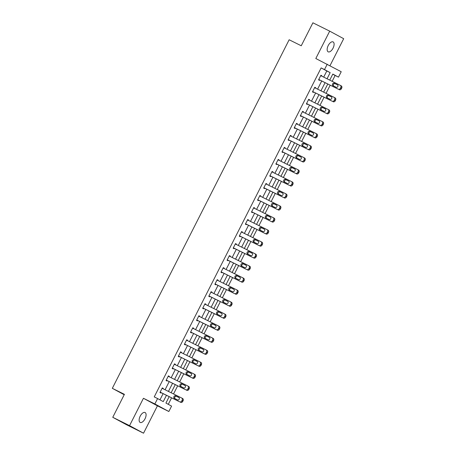 <?xml version="1.0" encoding="UTF-8"?>
<svg xmlns="http://www.w3.org/2000/svg" width="456" height="456" viewBox="0 0 456 456"><rect width="100%" height="100%" fill="white"/><g stroke="black" fill="none" stroke-linecap="round" stroke-linejoin="round"><path stroke-width="0.68" d="M145.031 418.785A5.535 2.747 116.4 0 0 145.071 412.52A5.535 2.747 116.4 0 0 140.191 416.168A5.535 2.747 116.4 0 0 140.146 422.433A5.535 2.747 116.4 0 0 145.031 418.785M333.045 48.176A5.535 2.747 116.4 0 0 333.091 41.912A5.535 2.747 116.4 0 0 328.212 45.56A5.535 2.747 116.4 0 0 328.166 51.824A5.535 2.747 116.4 0 0 333.045 48.176M169.165 396.646L165.916 403.053L171.581 406.114L168.845 411.512L154.858 403.959L157.599 398.561L163.265 401.622L166.469 395.312M157.423 405.834L143.44 398.282L129.555 425.647L112.757 417.303L126.745 424.855L143.543 433.2L157.423 405.834L168.845 411.512M329.996 65.675L343.681 38.697L329.699 31.145L315.814 58.511L341.225 71.734L338.483 77.132L332.817 74.071L329.745 80.119M332.156 81.316L335.126 75.462L338.483 77.132M168.281 404.329L171.57 397.843M173.542 393.961L177.675 385.822M179.647 381.934L183.774 373.795M185.746 369.907L189.873 361.773M191.845 357.886L195.972 349.746M197.944 345.859L202.076 337.719M204.049 333.838L208.175 325.698M210.148 321.811L214.274 313.671M216.247 309.784L220.373 301.65M222.346 297.762L226.478 289.623M228.45 285.735L232.577 277.601M234.549 273.714L238.676 265.574M240.648 261.687L244.775 253.547M246.747 249.66L250.88 241.526M252.852 237.639L256.979 229.499M258.951 225.612L263.078 217.478M265.05 213.59L269.177 205.451M271.149 201.563L275.281 193.424M277.254 189.536L281.38 181.402M283.353 177.515L287.479 169.375M289.452 165.488L293.578 157.354M295.551 153.467L299.683 145.327M301.655 141.44L305.782 133.3M307.754 129.418L311.881 121.279M313.853 117.391L317.98 109.252M319.952 105.364L324.085 97.231M326.057 93.343L330.184 85.204M129.555 425.647L143.543 433.2M112.757 417.303L124.414 394.332L112.319 388.324L289.15 39.763L301.245 45.771L312.901 22.8L329.699 31.145M112.319 388.324L124.203 394.742M335.126 75.462L332.755 74.185M323.692 77.115L326.809 70.971L321.138 67.91L154.236 396.891L157.599 398.561M159.965 399.838L163.111 393.642M165.083 389.755L169.21 381.615M171.182 377.728L175.309 369.594M177.281 365.706L181.414 357.567M183.386 353.679L187.513 345.545M189.485 341.658L193.612 333.518M195.584 329.631L199.711 321.491M201.683 317.61L205.816 309.47M207.788 305.583L211.915 297.443M213.887 293.556L218.014 285.422M219.986 281.534L224.113 273.395M226.085 269.507L230.217 261.368M232.189 257.486L236.316 249.346M238.288 245.459L242.415 237.32M244.387 233.432L248.514 225.298M250.486 221.411L254.619 213.271M256.591 209.384L260.718 201.25M262.69 197.362L266.817 189.223M268.789 185.335L272.916 177.196M274.888 173.308L279.021 165.175M280.993 161.287L285.12 153.148M287.092 149.26L291.219 141.126M293.191 137.239L297.318 129.099M299.29 125.212L303.422 117.072M305.395 113.185L309.521 105.051M311.494 101.164L315.62 93.024M317.593 89.137L321.719 81.003M321.674 76.112L321.856 75.759L320.91 75.246L318.562 79.874L319.508 80.381L319.702 79.999M315.575 88.133L315.752 87.78L314.805 87.273L312.463 91.895L313.409 92.408L313.603 92.021M309.476 100.16L309.652 99.807L308.706 99.294L306.364 103.922L307.304 104.43L307.504 104.048M303.371 112.182L303.553 111.834L302.607 111.321L300.259 115.944L301.205 116.457L301.399 116.069M297.272 124.209L297.454 123.855L296.508 123.348L294.16 127.971L295.106 128.484L295.3 128.096M291.173 136.236L291.35 135.882L290.404 135.369L288.061 139.998L289.007 140.505L289.201 140.123M285.074 148.257L285.251 147.904L284.305 147.396L281.962 152.019L282.902 152.532L283.102 152.144M278.969 160.284L279.152 159.931L278.206 159.418L275.857 164.046L276.803 164.553L276.997 164.171M272.87 172.305L273.047 171.958L272.107 171.445L269.758 176.067L270.704 176.58L270.898 176.193M266.771 184.332L266.948 183.979L266.002 183.472L263.659 188.094L264.605 188.607L264.799 188.22M260.672 196.359L260.849 196.006L259.903 195.493L257.56 200.121L258.501 200.629L258.7 200.247M254.568 208.381L254.75 208.027L253.804 207.52L251.455 212.143L252.402 212.656L252.595 212.268M248.469 220.408L248.645 220.054L247.705 219.541L245.356 224.17L246.303 224.677L246.496 224.295M242.37 232.429L242.546 232.081L241.6 231.568L239.257 236.191L240.204 236.704L240.397 236.316M236.271 244.456L236.447 244.102L235.501 243.595L233.158 248.218L234.099 248.731L234.298 248.343M230.166 256.483L230.348 256.13L229.402 255.616L227.054 260.245L228 260.752L228.194 260.365M224.067 268.504L224.244 268.151L223.303 267.643L220.955 272.266L221.901 272.779L222.095 272.392M217.968 280.531L218.145 280.178L217.198 279.665L214.856 284.293L215.802 284.8L215.996 284.419M211.869 292.552L212.046 292.199L211.1 291.692L208.751 296.315L209.697 296.827L209.897 296.44M205.764 304.579L205.947 304.226L205 303.719L202.652 308.341L203.598 308.849L203.792 308.467M199.665 316.606L199.842 316.253L198.901 315.74L196.553 320.368L197.499 320.876L197.693 320.488M193.566 328.628L193.743 328.274L192.797 327.767L190.454 332.39L191.4 332.903L191.594 332.515M187.467 340.655L187.644 340.301L186.698 339.788L184.349 344.417L185.296 344.924L185.495 344.542M181.363 352.676L181.545 352.323L180.599 351.815L178.25 356.438L179.197 356.951L179.39 356.563M175.264 364.703L175.44 364.35L174.5 363.837L172.151 368.465L173.098 368.972L173.291 368.59M169.165 376.724L169.341 376.377L168.395 375.864L166.052 380.486L166.993 380.999L167.192 380.612M163.06 388.751L163.242 388.398L162.296 387.891L159.948 392.513L160.894 393.026L161.093 392.639M143.44 398.282L154.858 403.959M321.138 67.91L324.501 69.58L327.237 64.182M327.773 84.007L323.646 92.146M321.674 96.034L317.547 104.167M315.575 108.055L311.442 116.194M309.47 120.082L305.343 128.216M303.371 132.103L299.244 140.243M297.272 144.13L293.145 152.27M291.173 156.157L287.041 164.291M285.068 168.178L280.942 176.318M278.969 180.205L274.843 188.339M272.87 192.227L268.744 200.366M266.771 204.254L262.639 212.393M260.667 216.281L256.54 224.415M254.568 228.302L250.441 236.442M248.469 240.329L244.342 248.463M242.37 252.35L238.237 260.49M236.265 264.377L232.138 272.517M230.166 276.399L226.039 284.538M224.067 288.426L219.94 296.565M217.968 300.453L213.835 308.587M211.863 312.474L207.736 320.614M205.764 324.501L201.637 332.641M199.665 336.522L195.533 344.662M193.566 348.549L189.434 356.689M187.462 360.576L183.335 368.71M181.363 372.598L177.236 380.737M175.264 384.625L171.131 392.758M327.055 78.78L330.167 72.641L324.501 69.58M168.441 391.425L172.567 383.285M174.54 379.398L178.672 371.264M180.644 367.376L184.771 359.237M186.743 355.349L190.87 347.21M192.842 343.322L196.969 335.188M198.941 331.301L203.074 323.161M205.046 319.274L209.173 311.14M211.145 307.253L215.272 299.113M217.244 295.226L221.371 287.086M223.343 283.204L227.476 275.065M229.448 271.177L233.575 263.038M235.547 259.15L239.674 251.017M241.646 247.129L245.778 238.99M247.745 235.102L251.877 226.963M253.849 223.081L257.976 214.941M259.948 211.054L264.075 202.914M266.047 199.027L270.18 190.893M272.146 187.006L276.279 178.866M278.251 174.979L282.378 166.845M284.35 162.957L288.477 154.818M290.449 150.93L294.582 142.791M296.554 138.903L300.681 130.769M302.653 126.882L306.78 118.742M308.752 114.855L312.879 106.721M314.851 102.834L318.983 94.694M320.956 90.807L325.082 82.667M326.809 70.971L330.167 72.641M320.893 75.28L321.856 75.759M314.794 87.307L315.752 87.78M308.689 99.328L309.652 99.807M302.59 111.355L303.553 111.834M296.491 123.376L297.454 123.855M290.392 135.404L291.35 135.882M284.287 147.43L285.251 147.904M278.188 159.452L279.152 159.931M272.089 171.479L273.047 171.958M265.99 183.5L266.948 183.979M259.886 195.527L260.849 196.006M253.787 207.554L254.75 208.027M247.688 219.575L248.645 220.054M241.589 231.602L242.546 232.081M235.484 243.624L236.447 244.102M229.385 255.651L230.348 256.13M223.286 267.678L224.244 268.151M217.181 279.699L218.145 280.178M211.082 291.726L212.046 292.199M204.983 303.747L205.947 304.226M198.884 315.774L199.842 316.253M192.78 327.796L193.743 328.274M186.681 339.823L187.644 340.301M180.582 351.85L181.545 352.323M174.483 363.871L175.44 364.35M168.378 375.898L169.341 376.377M162.279 387.919L163.242 388.398M320.71 75.633L340.21 85.318A1.727 1.499 -61.6 0 1 340.774 87.529L340.381 88.299A1.727 1.499 -61.6 0 1 338.255 89.171L318.755 79.486M318.744 79.521L338.255 89.171M337.44 84.81A1.385 1.203 118.4 0 1 336.192 87.278L332.965 85.677A1.385 1.203 118.4 0 1 334.214 83.209L337.503 84.844M333.678 86.03A1.385 1.203 118.4 0 1 335.16 83.722L337.668 84.964M340.29 85.363L341.156 85.831A1.727 1.499 118.4 0 1 341.721 88.036L341.327 88.812A1.727 1.499 118.4 0 1 339.201 89.684M314.611 87.66L334.111 97.345A1.727 1.499 -61.6 0 1 334.67 99.55L334.282 100.326A1.727 1.499 -61.6 0 1 332.156 101.198L312.656 91.513M312.639 91.542L332.156 101.198M331.341 96.837A1.385 1.203 118.4 0 1 330.087 99.3L326.866 97.698A1.385 1.203 118.4 0 1 328.115 95.236L331.404 96.871M327.579 98.057A1.385 1.203 118.4 0 1 329.061 95.743L331.569 96.991M334.191 97.384L335.057 97.852A1.727 1.499 118.4 0 1 335.616 100.064L335.228 100.833A1.727 1.499 118.4 0 1 333.102 101.711M308.512 99.682L328.012 109.366A1.727 1.499 -61.6 0 1 328.571 111.577L328.183 112.347A1.727 1.499 -61.6 0 1 326.057 113.225L306.557 103.535M306.54 103.569L326.057 113.225M325.242 108.859A1.385 1.203 118.4 0 1 323.988 111.327L320.762 109.725A1.385 1.203 118.4 0 1 322.016 107.257L325.305 108.893M321.48 110.078A1.385 1.203 118.4 0 1 322.962 107.77L325.47 109.012M328.086 109.411L328.953 109.879A1.727 1.499 118.4 0 1 329.517 112.09L329.124 112.86A1.727 1.499 118.4 0 1 326.998 113.732M302.413 111.709L321.907 121.393A1.727 1.499 -61.6 0 1 322.472 123.604L322.078 124.374A1.727 1.499 -61.6 0 1 319.952 125.246L300.458 115.562M300.441 115.596L319.952 125.246M319.137 120.886A1.385 1.203 118.4 0 1 317.889 123.354L314.663 121.752A1.385 1.203 118.4 0 1 315.917 119.284L319.2 120.92M315.381 122.105A1.385 1.203 118.4 0 1 316.857 119.791L319.371 121.039M321.987 121.433L322.854 121.906A1.727 1.499 118.4 0 1 323.418 124.112L323.025 124.881A1.727 1.499 118.4 0 1 320.899 125.759M296.309 123.73L315.808 133.42A1.727 1.499 -61.6 0 1 316.373 135.626L315.979 136.395A1.727 1.499 -61.6 0 1 313.853 137.273L294.354 127.583M294.337 127.617L313.853 137.273M313.038 132.907A1.385 1.203 118.4 0 1 311.79 135.375L308.564 133.773A1.385 1.203 118.4 0 1 309.812 131.305L313.101 132.941M309.276 134.132A1.385 1.203 118.4 0 1 310.758 131.818L313.266 133.066M315.888 133.46L316.755 133.927A1.727 1.499 118.4 0 1 317.319 136.139L316.926 136.908A1.727 1.499 118.4 0 1 314.8 137.78M290.21 135.757L309.709 145.441A1.727 1.499 -61.6 0 1 310.268 147.653L309.88 148.422A1.727 1.499 -61.6 0 1 307.754 149.294L288.255 139.61M288.238 139.644L307.754 149.294M306.939 144.934A1.385 1.203 118.4 0 1 305.685 147.402L302.459 145.8A1.385 1.203 118.4 0 1 303.713 143.332L307.002 144.968M303.177 146.154A1.385 1.203 118.4 0 1 304.659 143.845L307.167 145.088M309.789 145.487L310.656 145.954A1.727 1.499 118.4 0 1 311.214 148.16L310.827 148.935A1.727 1.499 118.4 0 1 308.701 149.807M284.111 147.778L303.61 157.468A1.727 1.499 -61.6 0 1 304.169 159.674L303.781 160.449A1.727 1.499 -61.6 0 1 301.655 161.321L282.156 151.637M282.139 151.666L301.655 161.321M300.84 156.961A1.385 1.203 118.4 0 1 299.586 159.423L296.36 157.822A1.385 1.203 118.4 0 1 297.614 155.359L300.903 156.995M297.078 158.181A1.385 1.203 118.4 0 1 298.56 155.866L301.068 157.115M303.685 157.508L304.551 157.975A1.727 1.499 118.4 0 1 305.115 160.187L304.722 160.957A1.727 1.499 118.4 0 1 302.596 161.829M278.012 159.805L297.506 169.489A1.727 1.499 -61.6 0 1 298.07 171.701L297.677 172.471A1.727 1.499 -61.6 0 1 295.551 173.348L276.057 163.658M276.04 163.693L295.551 173.348M294.736 168.982A1.385 1.203 118.4 0 1 293.487 171.45L290.261 169.849A1.385 1.203 118.4 0 1 291.515 167.38L294.798 169.016M290.979 170.202A1.385 1.203 118.4 0 1 292.456 167.893L294.969 169.136M297.586 169.535L298.452 170.002A1.727 1.499 118.4 0 1 299.016 172.208L298.623 172.984A1.727 1.499 118.4 0 1 296.497 173.856M271.907 171.832L291.407 181.516A1.727 1.499 -61.6 0 1 291.971 183.728L291.578 184.498A1.727 1.499 -61.6 0 1 289.452 185.37L269.952 175.685M269.935 175.72L289.452 185.37M288.637 181.009A1.385 1.203 118.4 0 1 287.388 183.477L284.162 181.876A1.385 1.203 118.4 0 1 285.41 179.407L288.699 181.043M284.875 182.229A1.385 1.203 118.4 0 1 286.357 179.915L288.865 181.163M291.487 181.556L292.353 182.024A1.727 1.499 118.4 0 1 292.912 184.235L292.524 185.005A1.727 1.499 118.4 0 1 290.398 185.883M265.808 183.853L285.308 193.543A1.727 1.499 -61.6 0 1 285.866 195.749L285.479 196.519A1.727 1.499 -61.6 0 1 283.353 197.397L263.853 187.707M263.836 187.741L283.353 197.397M282.538 193.03A1.385 1.203 118.4 0 1 281.284 195.499L278.057 193.897A1.385 1.203 118.4 0 1 279.311 191.429L282.6 193.065M278.776 194.25A1.385 1.203 118.4 0 1 280.258 191.942L282.766 193.19M285.388 193.583L286.254 194.051A1.727 1.499 118.4 0 1 286.813 196.262L286.425 197.032A1.727 1.499 118.4 0 1 284.299 197.904M259.709 195.88L279.209 205.565A1.727 1.499 -61.6 0 1 279.767 207.776L279.38 208.546A1.727 1.499 -61.6 0 1 277.254 209.418L257.754 199.734M257.737 199.768L277.254 209.418M276.439 205.057A1.385 1.203 118.4 0 1 275.185 207.526L271.958 205.924A1.385 1.203 118.4 0 1 273.212 203.456L276.501 205.092M272.677 206.277A1.385 1.203 118.4 0 1 274.159 203.969L276.667 205.211M279.283 205.61L280.149 206.078A1.727 1.499 118.4 0 1 280.714 208.284L280.32 209.053A1.727 1.499 118.4 0 1 278.194 209.931M253.61 207.902L273.104 217.592A1.727 1.499 -61.6 0 1 273.668 219.798L273.275 220.573A1.727 1.499 -61.6 0 1 271.149 221.445L251.655 211.761M251.638 211.789L271.149 221.445M270.334 217.084A1.385 1.203 118.4 0 1 269.086 219.547L265.859 217.945A1.385 1.203 118.4 0 1 267.108 215.483L270.397 217.119M266.572 218.304A1.385 1.203 118.4 0 1 268.054 215.99L270.568 217.238M273.184 217.632L274.05 218.099A1.727 1.499 118.4 0 1 274.615 220.311L274.221 221.08A1.727 1.499 118.4 0 1 272.095 221.952M247.505 219.929L267.005 229.613A1.727 1.499 -61.6 0 1 267.569 231.825L267.176 232.594A1.727 1.499 -61.6 0 1 265.05 233.466L245.55 223.782M245.533 223.816L265.05 233.466M264.235 229.106A1.385 1.203 118.4 0 1 262.981 231.574L259.76 229.972A1.385 1.203 118.4 0 1 261.009 227.504L264.298 229.14M260.473 230.326A1.385 1.203 118.4 0 1 261.955 228.017L264.463 229.26M267.085 229.659L267.951 230.126A1.727 1.499 118.4 0 1 268.51 232.332L268.122 233.107A1.727 1.499 118.4 0 1 265.996 233.979M241.406 231.956L260.906 241.64A1.727 1.499 -61.6 0 1 261.465 243.846L261.077 244.621A1.727 1.499 -61.6 0 1 258.951 245.493L239.451 235.809M239.434 235.837L258.951 245.493M258.136 241.133A1.385 1.203 118.4 0 1 256.882 243.601L253.656 241.993A1.385 1.203 118.4 0 1 254.91 239.531L258.199 241.167M254.374 242.353A1.385 1.203 118.4 0 1 255.856 240.038L258.364 241.287M260.986 241.68L261.852 242.147A1.727 1.499 118.4 0 1 262.411 244.359L262.023 245.128A1.727 1.499 118.4 0 1 259.897 246.006M235.307 243.977L254.807 253.661A1.727 1.499 -61.6 0 1 255.366 255.873L254.978 256.642A1.727 1.499 -61.6 0 1 252.852 257.52L233.352 247.83M233.335 247.864L252.852 257.52M252.037 253.154A1.385 1.203 118.4 0 1 250.783 255.622L247.557 254.02A1.385 1.203 118.4 0 1 248.811 251.552L252.1 253.188M248.275 254.374A1.385 1.203 118.4 0 1 249.757 252.065L252.265 253.314M254.881 253.707L255.748 254.174A1.727 1.499 118.4 0 1 256.312 256.386L255.919 257.155A1.727 1.499 118.4 0 1 253.792 258.028M229.208 256.004L248.702 265.688A1.727 1.499 -61.6 0 1 249.267 267.9L248.873 268.669A1.727 1.499 -61.6 0 1 246.747 269.542L227.253 259.857M227.236 259.891L246.747 269.542M245.932 265.181A1.385 1.203 118.4 0 1 244.684 267.649L241.458 266.047A1.385 1.203 118.4 0 1 242.706 263.579L245.995 265.215M242.17 266.401A1.385 1.203 118.4 0 1 243.652 264.087L246.166 265.335M248.782 265.734L249.649 266.201A1.727 1.499 118.4 0 1 250.213 268.407L249.82 269.177A1.727 1.499 118.4 0 1 247.693 270.055M223.104 268.025L242.603 277.715A1.727 1.499 -61.6 0 1 243.168 279.921L242.774 280.691A1.727 1.499 -61.6 0 1 240.648 281.569L221.149 271.884M221.131 271.913L240.648 281.569M239.833 277.208A1.385 1.203 118.4 0 1 238.579 279.67L235.359 278.069A1.385 1.203 118.4 0 1 236.607 275.606L239.896 277.242M236.071 278.428A1.385 1.203 118.4 0 1 237.553 276.114L240.061 277.362M242.683 277.755L243.55 278.223A1.727 1.499 118.4 0 1 244.108 280.434L243.721 281.204A1.727 1.499 118.4 0 1 241.594 282.076M217.005 280.052L236.504 289.737A1.727 1.499 -61.6 0 1 237.063 291.948L236.675 292.718A1.727 1.499 -61.6 0 1 234.549 293.59L215.05 283.906M215.032 283.94L234.549 293.59M233.734 289.229A1.385 1.203 118.4 0 1 232.48 291.697L229.254 290.096A1.385 1.203 118.4 0 1 230.508 287.628L233.797 289.264M229.972 290.449A1.385 1.203 118.4 0 1 231.454 288.141L233.962 289.383M236.584 289.782L237.451 290.25A1.727 1.499 118.4 0 1 238.009 292.456L237.622 293.231A1.727 1.499 118.4 0 1 235.495 294.103M210.906 292.079L230.405 301.764A1.727 1.499 -61.6 0 1 230.964 303.97L230.576 304.745A1.727 1.499 -61.6 0 1 228.45 305.617L208.951 295.933M208.933 295.961L228.45 305.617M227.63 301.256A1.385 1.203 118.4 0 1 226.381 303.724L223.155 302.117A1.385 1.203 118.4 0 1 224.409 299.655L227.692 301.291M223.873 302.476A1.385 1.203 118.4 0 1 225.35 300.162L227.863 301.41M230.48 301.804L231.346 302.271A1.727 1.499 118.4 0 1 231.91 304.483L231.517 305.252A1.727 1.499 118.4 0 1 229.391 306.13M204.807 304.101L224.301 313.785A1.727 1.499 -61.6 0 1 224.865 315.997L224.472 316.766A1.727 1.499 -61.6 0 1 222.346 317.644L202.852 307.954M202.834 307.988L222.346 317.644M221.53 313.278A1.385 1.203 118.4 0 1 220.282 315.746L217.056 314.144A1.385 1.203 118.4 0 1 218.304 311.676L221.593 313.312M217.768 314.497A1.385 1.203 118.4 0 1 219.25 312.189L221.758 313.437M224.38 313.831L225.247 314.298A1.727 1.499 118.4 0 1 225.811 316.51L225.418 317.279A1.727 1.499 118.4 0 1 223.292 318.151M198.702 316.128L218.202 325.812A1.727 1.499 -61.6 0 1 218.766 328.024L218.373 328.793A1.727 1.499 -61.6 0 1 216.247 329.665L196.747 319.981M196.73 320.015L216.247 329.665M215.431 325.305A1.385 1.203 118.4 0 1 214.177 327.773L210.957 326.171A1.385 1.203 118.4 0 1 212.205 323.703L215.494 325.339M211.669 326.524A1.385 1.203 118.4 0 1 213.151 324.21L215.66 325.459M218.281 325.852L219.148 326.325A1.727 1.499 118.4 0 1 219.706 328.531L219.319 329.3A1.727 1.499 118.4 0 1 217.193 330.178M192.603 328.149L212.103 337.839A1.727 1.499 -61.6 0 1 212.661 340.045L212.274 340.814A1.727 1.499 -61.6 0 1 210.148 341.692L190.648 332.002M190.631 332.036L210.148 341.692M209.332 337.332A1.385 1.203 118.4 0 1 208.078 339.794L204.852 338.192A1.385 1.203 118.4 0 1 206.106 335.724L209.395 337.36M205.57 338.551A1.385 1.203 118.4 0 1 207.052 336.237L209.56 337.486M212.182 337.879L213.049 338.346A1.727 1.499 118.4 0 1 213.607 340.558L213.22 341.327A1.727 1.499 118.4 0 1 211.094 342.2M186.504 340.176L206.004 349.86A1.727 1.499 -61.6 0 1 206.562 352.072L206.175 352.841A1.727 1.499 -61.6 0 1 204.049 353.713L184.549 344.029M184.532 344.063L204.049 353.713M203.228 349.353A1.385 1.203 118.4 0 1 201.98 351.821L198.753 350.219A1.385 1.203 118.4 0 1 200.007 347.751L203.29 349.387M199.471 350.573A1.385 1.203 118.4 0 1 200.948 348.264L203.461 349.507M206.078 349.906L206.944 350.373A1.727 1.499 118.4 0 1 207.508 352.579L207.115 353.354A1.727 1.499 118.4 0 1 204.989 354.226M180.405 352.203L199.899 361.887A1.727 1.499 -61.6 0 1 200.463 364.093L200.07 364.868A1.727 1.499 -61.6 0 1 197.944 365.74L178.45 356.056M178.433 356.085L197.944 365.74M197.129 361.38A1.385 1.203 118.4 0 1 195.88 363.842L192.654 362.241A1.385 1.203 118.4 0 1 193.903 359.778L197.191 361.414M193.367 362.6A1.385 1.203 118.4 0 1 194.849 360.286L197.357 361.534M199.979 361.927L200.845 362.395A1.727 1.499 118.4 0 1 201.41 364.606L201.016 365.376A1.727 1.499 118.4 0 1 198.89 366.253M174.3 364.224L193.8 373.909A1.727 1.499 -61.6 0 1 194.364 376.12L193.971 376.89A1.727 1.499 -61.6 0 1 191.845 377.767L172.345 368.077M172.328 368.112L191.845 377.767M191.03 373.401A1.385 1.203 118.4 0 1 189.776 375.869L186.555 374.268A1.385 1.203 118.4 0 1 187.804 371.8L191.092 373.435M187.268 374.621A1.385 1.203 118.4 0 1 188.75 372.313L191.258 373.555M193.88 373.954L194.746 374.422A1.727 1.499 118.4 0 1 195.305 376.633L194.917 377.403A1.727 1.499 118.4 0 1 192.791 378.275M168.201 376.251L187.701 385.936A1.727 1.499 -61.6 0 1 188.26 388.147L187.872 388.917A1.727 1.499 -61.6 0 1 185.746 389.789L166.246 380.104M166.229 380.139L185.746 389.789M184.931 385.428A1.385 1.203 118.4 0 1 183.677 387.896L180.451 386.295A1.385 1.203 118.4 0 1 181.705 383.827L184.993 385.462M181.169 386.648A1.385 1.203 118.4 0 1 182.651 384.334L185.159 385.582M187.781 385.975L188.647 386.449A1.727 1.499 118.4 0 1 189.206 388.654L188.818 389.424A1.727 1.499 118.4 0 1 186.692 390.302M162.102 388.273L181.602 397.963A1.727 1.499 -61.6 0 1 182.161 400.168L181.767 400.938A1.727 1.499 -61.6 0 1 179.647 401.816L160.147 392.126M160.13 392.16L179.647 401.816M178.826 397.45A1.385 1.203 118.4 0 1 177.578 399.918L174.352 398.316A1.385 1.203 118.4 0 1 175.606 395.848L178.889 397.484M175.07 398.675A1.385 1.203 118.4 0 1 176.546 396.361L179.06 397.609M181.676 398.002L182.542 398.47A1.727 1.499 118.4 0 1 183.107 400.681L182.713 401.451A1.727 1.499 118.4 0 1 180.587 402.323M341.721 88.036L340.774 87.529M341.327 88.812L340.381 88.299M334.214 83.209L335.16 83.722M335.616 100.064L334.67 99.55M335.228 100.833L334.282 100.326M328.115 95.236L329.061 95.743M329.517 112.09L328.571 111.577M329.124 112.86L328.183 112.347M322.016 107.257L322.962 107.77M323.418 124.112L322.472 123.604M323.025 124.881L322.078 124.374M315.917 119.284L316.857 119.791M317.319 136.139L316.373 135.626M316.926 136.908L315.979 136.395M309.812 131.305L310.758 131.818M311.214 148.16L310.268 147.653M310.827 148.935L309.88 148.422M303.713 143.332L304.659 143.845M305.115 160.187L304.169 159.674M304.722 160.957L303.781 160.449M297.614 155.359L298.56 155.866M299.016 172.208L298.07 171.701M298.623 172.984L297.677 172.471M291.515 167.38L292.456 167.893M292.912 184.235L291.971 183.728M292.524 185.005L291.578 184.498M285.41 179.407L286.357 179.915M286.813 196.262L285.866 195.749M286.425 197.032L285.479 196.519M279.311 191.429L280.258 191.942M280.714 208.284L279.767 207.776M280.32 209.053L279.38 208.546M273.212 203.456L274.159 203.969M274.615 220.311L273.668 219.798M274.221 221.08L273.275 220.573M267.108 215.483L268.054 215.99M268.51 232.332L267.569 231.825M268.122 233.107L267.176 232.594M261.009 227.504L261.955 228.017M262.411 244.359L261.465 243.846M262.023 245.128L261.077 244.621M254.91 239.531L255.856 240.038M256.312 256.386L255.366 255.873M255.919 257.155L254.978 256.642M248.811 251.552L249.757 252.065M250.213 268.407L249.267 267.9M249.82 269.177L248.873 268.669M242.706 263.579L243.652 264.087M244.108 280.434L243.168 279.921M243.721 281.204L242.774 280.691M236.607 275.606L237.553 276.114M238.009 292.456L237.063 291.948M237.622 293.231L236.675 292.718M230.508 287.628L231.454 288.141M231.91 304.483L230.964 303.97M231.517 305.252L230.576 304.745M224.409 299.655L225.35 300.162M225.811 316.51L224.865 315.997M225.418 317.279L224.472 316.766M218.304 311.676L219.25 312.189M219.706 328.531L218.766 328.024M219.319 329.3L218.373 328.793M212.205 323.703L213.151 324.21M213.607 340.558L212.661 340.045M213.22 341.327L212.274 340.814M206.106 335.724L207.052 336.237M207.508 352.579L206.562 352.072M207.115 353.354L206.175 352.841M200.007 347.751L200.948 348.264M201.41 364.606L200.463 364.093M201.016 365.376L200.07 364.868M193.903 359.778L194.849 360.286M195.305 376.633L194.364 376.12M194.917 377.403L193.971 376.89M187.804 371.8L188.75 372.313M189.206 388.654L188.26 388.147M188.818 389.424L187.872 388.917M181.705 383.827L182.651 384.334M183.107 400.681L182.161 400.168M182.713 401.451L181.767 400.938M175.606 395.848L176.546 396.361M341.196 85.848L340.25 85.34M335.097 97.875L334.151 97.362M328.993 109.902L328.052 109.389M322.894 121.923L321.947 121.416M316.795 133.95L315.848 133.437M310.696 145.971L309.749 145.464M304.591 157.998L303.65 157.485M298.492 170.025L297.546 169.512M292.393 182.047L291.447 181.539M286.294 194.074L285.348 193.561M280.189 206.095L279.249 205.588M274.09 218.122L273.144 217.609M267.991 230.143L267.045 229.636M261.892 242.17L260.946 241.663M255.787 254.197L254.847 253.684M249.688 266.219L248.742 265.711M243.589 278.245L242.643 277.732M237.49 290.267L236.544 289.76M231.386 302.294L230.445 301.781M225.287 314.321L224.341 313.808M219.188 326.342L218.242 325.835M213.089 338.369L212.143 337.856M206.984 350.39L206.044 349.883M200.885 362.417L199.939 361.904M194.786 374.444L193.84 373.931M188.687 386.466L187.741 385.958M182.582 398.493L181.636 397.98"/></g></svg>

